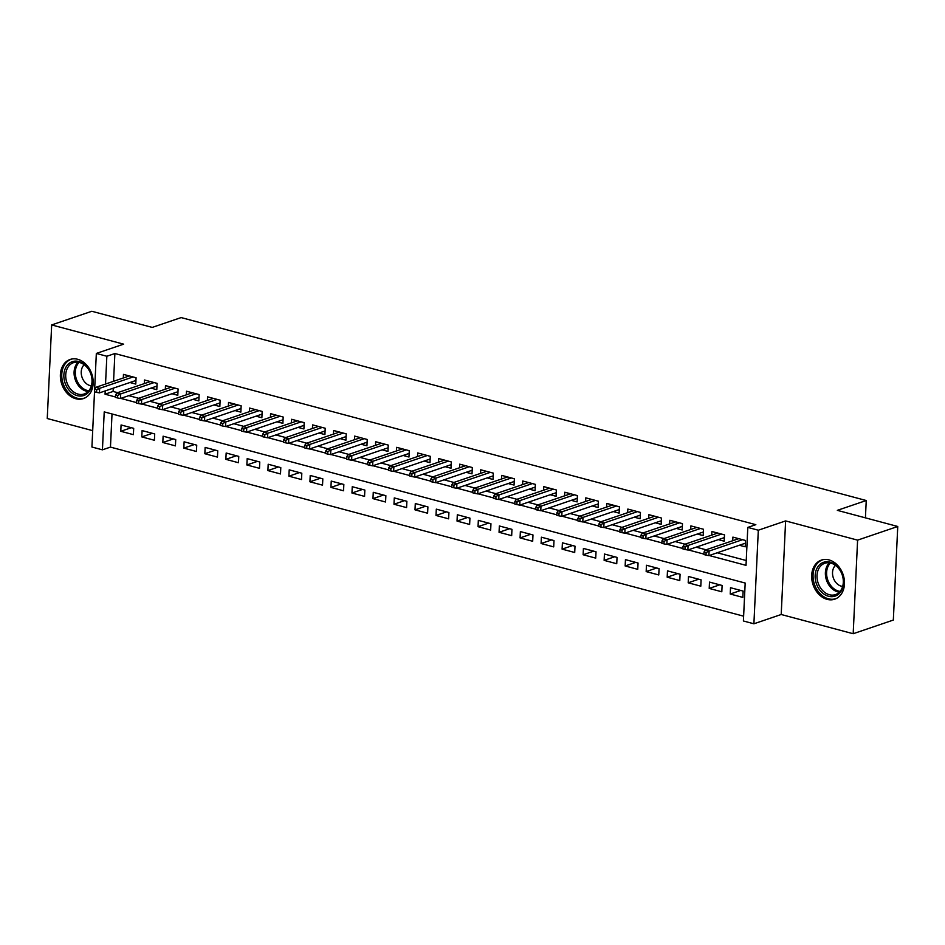 <?xml version="1.0" encoding="UTF-8"?>
<svg xmlns="http://www.w3.org/2000/svg" width="945" height="945" viewBox="0 0 945 945"><rect width="100%" height="100%" fill="white"/><g stroke="black" fill="none" stroke-linecap="round" stroke-linejoin="round"><path stroke-width="1.42" d="M75.848 398.755A20.648 15.852 -108.8 0 0 83.432 398.577A20.648 15.852 -108.8 0 0 92.929 378.65A20.648 15.852 -108.8 0 0 77.703 359.289A20.648 15.852 -108.8 0 0 70.119 359.466A20.648 15.852 -108.8 0 0 60.622 379.394A20.648 15.852 -108.8 0 0 75.848 398.755M827.135 599.366A20.648 15.852 -108.8 0 0 834.718 599.189A20.648 15.852 -108.8 0 0 844.228 579.261A20.648 15.852 -108.8 0 0 829.001 559.912A20.648 15.852 -108.8 0 0 821.418 560.09A20.648 15.852 -108.8 0 0 811.92 580.017A20.648 15.852 -108.8 0 0 827.135 599.366M112.018 413.981L110.459 447.103L102.426 449.832L91.925 447.02L94.524 391.809M865.419 517.848L866.246 500.519L181.145 317.579L152.239 327.407L91.819 311.271L51.668 324.938L47.25 418.517L92.693 430.648M866.246 500.519L837.329 510.347L897.75 526.483L893.332 620.062L853.181 633.729L857.599 540.138L785.614 520.919L758.315 530.216L753.897 623.794L743.396 620.983L745.18 583.053L104.222 411.89L102.426 449.832M785.614 520.919L781.208 614.498L853.181 633.729M781.208 614.498L753.897 623.794M110.459 447.103L743.62 616.175M897.75 526.483L857.599 540.138M129.926 382.512L135.773 384.072L136.08 377.752L123.464 374.385L123.299 377.988M150.94 388.123L156.787 389.683L157.094 383.363L144.479 379.996L144.313 383.599M171.955 393.734L177.802 395.293L178.109 388.974L165.493 385.607L165.328 389.21M192.981 399.345L198.828 400.904L199.123 394.585L186.508 391.218L186.342 394.821M213.995 404.956L219.842 406.515L220.138 400.196L207.522 396.829L207.357 400.432M235.01 410.567L240.857 412.126L241.152 405.807L228.536 402.44L228.371 406.043M256.024 416.178L261.871 417.737L262.167 411.418L249.563 408.051L249.385 411.666M277.039 421.789L282.886 423.348L283.181 417.029L270.577 413.662L270.4 417.277M298.053 427.4L303.9 428.959L304.195 422.639L291.592 419.273L291.414 422.887M319.067 433.011L324.915 434.582L325.21 428.25L312.606 424.884L312.429 428.498M340.082 438.622L345.929 440.193L346.224 433.861L333.62 430.495L333.443 434.109M361.096 444.233L366.943 445.804L367.239 439.472L354.635 436.106L354.458 439.72M382.111 449.855L387.958 451.415L388.253 445.083L375.649 441.717L375.484 445.331M403.125 455.466L408.972 457.026L409.268 450.694L396.664 447.328L396.498 450.942M424.14 461.077L429.987 462.637L430.294 456.317L417.678 452.95L417.513 456.553M445.154 466.688L451.001 468.247L451.308 461.928L438.693 458.561L438.527 462.164M466.168 472.299L472.016 473.858L472.323 467.539L459.707 464.172L459.542 467.775M487.183 477.91L493.03 479.469L493.337 473.15L480.721 469.783L480.556 473.386M508.197 483.521L514.056 485.08L514.352 478.761L501.736 475.394L501.571 478.997M529.224 489.132L535.071 490.691L535.366 484.372L522.75 481.005L522.585 484.608M550.238 494.743L556.085 496.302L556.381 489.982L543.765 486.616L543.599 490.219M571.252 500.354L577.1 501.913L577.395 495.593L564.791 492.227L564.614 495.83M592.267 505.965L598.114 507.524L598.409 501.204L585.805 497.838L585.628 501.441M613.281 511.576L619.129 513.135L619.424 506.815L606.82 503.449L606.643 507.063M634.296 517.187L640.143 518.746L640.438 512.426L627.834 509.06L627.657 512.674M655.31 522.798L661.157 524.357L661.453 518.037L648.849 514.671L648.672 518.285M676.325 528.409L682.172 529.98L682.467 523.648L669.863 520.282L669.686 523.896M697.339 534.019L703.186 535.591L703.482 529.259L690.878 525.892L690.712 529.507M718.354 539.63L724.201 541.202L724.496 534.87L711.892 531.503L711.727 535.118M740.762 590.436L730.225 594.027L742.829 597.394L743.136 591.074L730.52 587.707L730.225 594.027M719.747 584.825L709.211 588.416L721.815 591.783L722.11 585.463L709.506 582.096L709.211 588.416M698.733 579.214L688.196 582.805L700.8 586.172L701.095 579.852L688.492 576.485L688.196 582.805M677.719 573.603L667.182 577.194L679.786 580.561L680.081 574.229L667.477 570.863L667.182 577.194M656.704 567.992L646.167 571.583L658.771 574.95L659.067 568.618L646.463 565.252L646.167 571.583M635.69 562.381L625.153 565.972L637.757 569.339L638.052 563.007L625.448 559.641L625.153 565.972M614.675 556.77L604.127 560.361L616.742 563.728L617.038 557.396L604.434 554.03L604.127 560.361M593.661 551.159L583.112 554.75L595.728 558.117L596.023 551.785L583.419 548.419L583.112 554.75M572.646 545.548L562.098 549.128L574.714 552.494L575.009 546.175L562.405 542.808L562.098 549.128M551.632 539.938L541.083 543.517L553.699 546.883L553.994 540.564L541.39 537.197L541.083 543.517M530.617 534.327L520.069 537.906L532.685 541.272L532.98 534.953L520.364 531.586L520.069 537.906M509.603 528.716L499.054 532.295L511.67 535.661L511.966 529.342L499.35 525.975L499.054 532.295M488.589 523.105L478.04 526.684L490.656 530.05L490.951 523.731L478.335 520.364L478.04 526.684M467.574 517.482L457.026 521.073L469.63 524.44L469.937 518.12L457.321 514.753L457.026 521.073M446.56 511.871L436.011 515.462L448.615 518.829L448.922 512.509L436.306 509.142L436.011 515.462M425.534 506.26L414.997 509.851L427.601 513.218L427.908 506.898L415.292 503.531L414.997 509.851M404.519 500.649L393.982 504.24L406.586 507.607L406.882 501.287L394.278 497.92L393.982 504.24M383.505 495.038L372.968 498.629L385.572 501.996L385.867 495.676L373.263 492.31L372.968 498.629M362.49 489.427L351.953 493.018L364.557 496.385L364.853 490.065L352.249 486.699L351.953 493.018M341.476 483.816L330.939 487.407L343.543 490.774L343.838 484.454L331.234 481.088L330.939 487.407M320.461 478.205L309.925 481.796L322.529 485.163L322.824 478.832L310.22 475.465L309.925 481.796M299.447 472.594L288.898 476.185L301.514 479.552L301.809 473.221L289.205 469.854L288.898 476.185M278.432 466.984L267.884 470.575L280.5 473.941L280.795 467.61L268.191 464.243L267.884 470.575M257.418 461.373L246.869 464.964L259.485 468.33L259.78 461.999L247.177 458.632L246.869 464.964M236.404 455.762L225.855 459.341L238.471 462.719L238.766 456.388L226.162 453.021L225.855 459.341M215.389 450.151L204.841 453.73L217.456 457.096L217.752 450.777L205.136 447.41L204.841 453.73M194.375 444.54L183.826 448.119L196.442 451.486L196.737 445.166L184.121 441.799L183.826 448.119M173.36 438.929L162.812 442.508L175.427 445.875L175.723 439.555L163.107 436.188L162.812 442.508M152.346 433.318L141.797 436.897L154.401 440.264L154.708 433.944L142.093 430.577L141.797 436.897M133.694 428.333L121.078 424.966L120.783 431.286L133.387 434.653L133.694 428.333M709.199 555.518L746.018 565.346L747.802 527.404L755.835 524.676L114.877 353.524L113.565 381.296M113.235 388.182L113.081 391.454L117.641 392.671M128.803 395.66L138.655 398.282M149.818 401.271L159.67 403.893M170.832 406.882L180.684 409.504M191.847 412.492L201.698 415.127M212.861 418.103L222.713 420.738M233.876 423.714L243.739 426.349M254.89 429.325L264.754 431.959M275.905 434.936L285.768 437.57M296.919 440.547L306.782 443.181M317.933 446.158L327.797 448.792M338.96 451.769L348.811 454.403M359.974 457.38L369.826 460.014M380.989 462.991L390.84 465.625M402.003 468.602L411.855 471.236M423.017 474.213L432.869 476.847M444.032 479.824L453.883 482.458M465.046 485.446L474.898 488.069M486.061 491.057L495.912 493.68M507.075 496.668L516.927 499.291M528.09 502.279L537.941 504.902M549.104 507.89L558.967 510.524M570.118 513.501L579.982 516.135M591.133 519.112L600.996 521.746M612.147 524.723L622.011 527.357M633.162 530.334L643.025 532.968M654.188 535.945L664.04 538.579M675.202 541.556L685.054 544.19M696.217 547.167L706.069 549.801M717.231 552.778L746.243 560.527M739.368 545.253L745.215 546.812L745.51 540.481L732.907 537.114L732.741 540.729M94.654 389.163L96.331 353.442L123.641 344.157L51.668 324.938M96.331 353.442L106.844 356.253L105.533 384.036M114.877 353.524L106.844 356.253M747.802 527.404L758.315 530.216M105.214 390.923L105.049 394.195L115.491 396.983M120.771 398.388L136.517 402.594M141.785 403.999L157.531 408.205M162.8 409.61L178.546 413.815M183.814 415.221L199.56 419.426M204.829 420.832L220.575 425.037M225.843 426.443L241.589 430.648M246.858 432.054L262.604 436.259M267.884 437.665L283.618 441.87M288.898 443.276L304.633 447.481M309.913 448.887L325.647 453.092M330.927 454.498L346.661 458.703M351.942 460.12L367.676 464.314M372.956 465.731L388.69 469.925M393.97 471.342L409.705 475.536M414.985 476.953L430.719 481.147M435.999 482.564L451.745 486.769M457.014 488.175L472.76 492.38M478.028 493.786L493.774 497.991M499.043 499.397L514.789 503.602M520.057 505.008L535.803 509.213M541.072 510.619L556.818 514.824M562.086 516.23L577.832 520.435M583.1 521.841L598.846 526.046M604.127 527.452L619.861 531.657M625.141 533.063L640.875 537.268M646.156 538.674L661.89 542.879M667.17 544.285L682.904 548.49M688.184 549.895L703.919 554.101M113.081 391.454L105.049 394.195M131.331 427.707L120.783 431.286M706.128 552.565L704.025 551.998L703.907 554.538L705.998 555.093L706.128 552.565L709.104 551.065L705.313 550.061L738.754 538.685M742.534 539.689L709.104 551.065L708.88 555.625L745.392 543.198M705.998 555.093L708.88 555.625M705.313 550.061L704.025 551.998M830.159 562.133A17.872 13.726 71.2 0 1 843.542 582.994A17.872 13.726 71.2 0 1 828.552 596.271A17.872 13.726 71.2 0 1 815.169 575.41A17.872 13.726 71.2 0 1 830.159 562.133M829.415 594.736A16.549 12.71 -108.8 0 0 835.486 594.594A16.549 12.71 -108.8 0 0 843.105 578.623A16.549 12.71 -108.8 0 0 830.903 563.125A16.549 12.71 -108.8 0 0 824.831 563.267A16.549 12.71 -108.8 0 0 817.212 579.226A16.549 12.71 -108.8 0 0 829.415 594.736M835.474 565.37A11.777 9.048 -108.8 0 0 833.077 577.076A11.777 9.048 -108.8 0 0 841.357 586.195A11.777 9.048 -108.8 0 0 842.645 586.432M823.225 559.617A20.518 15.758 -108.8 0 0 822.741 559.771A20.518 15.758 -108.8 0 0 813.302 579.568A20.518 15.758 -108.8 0 0 828.434 598.799A20.518 15.758 -108.8 0 0 835.959 598.622A20.518 15.758 -108.8 0 0 836.443 598.457M90.744 373.334A17.872 13.726 71.2 0 1 84.459 395.258A17.872 13.726 71.2 0 1 65.37 383.835A17.872 13.726 71.2 0 1 71.666 361.911A17.872 13.726 71.2 0 1 90.744 373.334M67.119 383.174A16.549 12.71 -108.8 0 0 84.2 393.982A16.549 12.71 -108.8 0 0 90.614 373.44A16.549 12.71 -108.8 0 0 73.533 362.644A16.549 12.71 -108.8 0 0 67.119 383.174M84.188 364.746A11.777 9.048 -108.8 0 0 82.227 377.787A11.777 9.048 -108.8 0 0 91.346 385.82M71.938 359.005A20.518 15.758 -108.8 0 0 71.454 359.159A20.518 15.758 -108.8 0 0 63.492 384.615A20.518 15.758 -108.8 0 0 84.672 398.01A20.518 15.758 -108.8 0 0 85.144 397.833M685.113 546.954L683.011 546.387L682.892 548.915L684.983 549.482L685.113 546.954L688.078 545.454L684.298 544.45L717.739 533.074M721.519 534.079L688.078 545.454L687.865 550.002L724.378 537.587M684.983 549.482L687.865 550.002M684.298 544.45L683.011 546.387M664.087 541.343L661.996 540.776L661.866 543.304L663.969 543.871L664.087 541.343L667.064 539.843L663.284 538.839L696.725 527.452M700.505 528.468L667.064 539.843L666.851 544.391L703.364 531.976M663.969 543.871L666.851 544.391M663.284 538.839L661.996 540.776M643.072 535.732L640.97 535.165L640.852 537.693L642.954 538.26L643.072 535.732L646.049 534.232L642.269 533.216L675.71 521.841M679.49 522.857L646.049 534.232L645.837 538.78L682.337 526.365M642.954 538.26L645.837 538.78M642.269 533.216L640.97 535.165M622.058 530.121L619.955 529.554L619.837 532.082L621.94 532.649L622.058 530.121L625.035 528.621L621.255 527.605L654.696 516.23M658.476 517.246L625.035 528.621L624.822 533.169L661.323 520.754M621.94 532.649L624.822 533.169M621.255 527.605L619.955 529.554M601.044 524.51L598.941 523.943L598.823 526.471L600.925 527.038L601.044 524.51L604.02 523.01L600.24 521.994L633.682 510.619M637.462 511.635L604.02 523.01L603.808 527.558L640.308 515.143M600.925 527.038L603.808 527.558M600.24 521.994L598.941 523.943M580.029 518.899L577.927 518.332L577.808 520.86L579.911 521.427L580.029 518.899L583.006 517.399L579.226 516.383L612.667 505.008M616.447 506.024L583.006 517.399L582.793 521.947L619.294 509.532M579.911 521.427L582.793 521.947M579.226 516.383L577.927 518.332M559.015 513.277L556.912 512.722L556.794 515.249L558.897 515.816L559.015 513.277L561.991 511.788L558.212 510.772L591.653 499.397M595.433 500.413L561.991 511.788L561.779 516.336L598.279 503.921M558.897 515.816L561.779 516.336M558.212 510.772L556.912 512.722M538 507.666L535.898 507.111L535.78 509.638L537.882 510.205L538 507.666L540.977 506.177L537.197 505.162L570.638 493.786M574.418 494.802L540.977 506.177L540.764 510.725L577.265 498.31M537.882 510.205L540.764 510.725M537.197 505.162L535.898 507.111M516.986 502.055L514.883 501.5L514.765 504.028L516.868 504.583L516.986 502.055L519.963 500.566L516.183 499.551L549.612 488.175M553.404 489.191L519.963 500.566L519.75 505.114L556.251 492.699M516.868 504.583L519.75 505.114M516.183 499.551L514.883 501.5M495.971 496.444L493.869 495.889L493.751 498.417L495.853 498.972L495.971 496.444L498.948 494.956L495.168 493.94L528.598 482.564M532.389 483.568L498.948 494.956L498.736 499.503L535.236 487.088M495.853 498.972L498.736 499.503M495.168 493.94L493.869 495.889M474.957 490.833L472.854 490.278L472.736 492.806L474.839 493.361L474.957 490.833L477.934 489.333L474.154 488.329L507.583 476.953M511.375 477.957L477.934 489.333L477.721 493.892L514.222 481.477M474.839 493.361L477.721 493.892M474.154 488.329L472.854 490.278M453.943 485.222L451.84 484.667L451.722 487.195L453.824 487.75L453.943 485.222L456.919 483.722L453.139 482.718L486.569 471.342M490.36 472.346L456.919 483.722L456.707 488.281L493.207 475.855M453.824 487.75L456.707 488.281M453.139 482.718L451.84 484.667M432.928 479.611L430.825 479.056L430.707 481.584L432.81 482.139L432.928 479.611L435.905 478.111L432.113 477.107L465.554 465.731M469.334 466.735L435.905 478.111L435.692 482.671L472.193 470.244M432.81 482.139L435.692 482.671M432.113 477.107L430.825 479.056M411.914 474L409.811 473.445L409.693 475.973L411.796 476.528L411.914 474L414.89 472.5L411.099 471.496L444.54 460.12M448.32 461.125L414.89 472.5L414.666 477.06L451.178 464.633M411.796 476.528L414.666 477.06M411.099 471.496L409.811 473.445M390.899 468.389L388.797 467.834L388.678 470.362L390.781 470.917L390.899 468.389L393.876 466.889L390.084 465.885L423.525 454.51M427.305 455.514L393.876 466.889L393.652 471.449L430.164 459.022M390.781 470.917L393.652 471.449M390.084 465.885L388.797 467.834M369.885 462.778L367.782 462.211L367.664 464.751L369.755 465.306L369.885 462.778L372.85 461.278L369.07 460.274L402.511 448.899M406.291 449.903L372.85 461.278L372.637 465.838L409.15 453.411M369.755 465.306L372.637 465.838M369.07 460.274L367.782 462.211M348.859 457.167L346.768 456.6L346.638 459.14L348.74 459.695L348.859 457.167L351.835 455.667L348.055 454.663L381.496 443.288M385.276 444.292L351.835 455.667L351.623 460.227L388.135 447.8M348.74 459.695L351.623 460.227M348.055 454.663L346.768 456.6M327.844 451.556L325.741 450.989L325.623 453.517L327.726 454.084L327.844 451.556L330.821 450.056L327.041 449.052L360.482 437.677M364.262 438.681L330.821 450.056L330.608 454.604L367.109 442.189M327.726 454.084L330.608 454.604M327.041 449.052L325.741 450.989M306.83 445.945L304.727 445.378L304.609 447.906L306.712 448.473L306.83 445.945L309.806 444.445L306.026 443.429L339.468 432.054M343.248 433.07L309.806 444.445L309.594 448.993L346.094 436.578M306.712 448.473L309.594 448.993M306.026 443.429L304.727 445.378M285.815 440.335L283.713 439.768L283.594 442.295L285.697 442.862L285.815 440.335L288.792 438.834L285.012 437.818L318.453 426.443M322.233 427.459L288.792 438.834L288.579 443.382L325.08 430.967M285.697 442.862L288.579 443.382M285.012 437.818L283.713 439.768M264.801 434.724L262.698 434.157L262.58 436.684L264.683 437.252L264.801 434.724L267.778 433.223L263.998 432.208L297.439 420.832M301.219 421.848L267.778 433.223L267.565 437.771L304.066 425.356M264.683 437.252L267.565 437.771M263.998 432.208L262.698 434.157M243.786 429.113L241.684 428.546L241.566 431.074L243.668 431.641L243.786 429.113L246.763 427.612L242.983 426.597L276.424 415.221M280.204 416.237L246.763 427.612L246.55 432.16L283.051 419.745M243.668 431.641L246.55 432.16M242.983 426.597L241.684 428.546M222.772 423.502L220.669 422.935L220.551 425.463L222.654 426.03L222.772 423.502L225.749 422.002L221.969 420.986L255.41 409.61M259.19 410.626L225.749 422.002L225.536 426.549L262.037 414.134M222.654 426.03L225.536 426.549M221.969 420.986L220.669 422.935M201.757 417.879L199.655 417.324L199.537 419.852L201.639 420.419L201.757 417.879L204.734 416.391L200.954 415.375L234.395 403.999M238.175 405.015L204.734 416.391L204.522 420.938L241.022 408.523M201.639 420.419L204.522 420.938M200.954 415.375L199.655 417.324M180.743 412.268L178.64 411.713L178.522 414.241L180.625 414.808L180.743 412.268L183.72 410.78L179.94 409.764L213.369 398.388M217.161 399.404L183.72 410.78L183.507 415.327L220.008 402.913M180.625 414.808L183.507 415.327M179.94 409.764L178.64 411.713M159.729 406.657L157.626 406.102L157.508 408.63L159.611 409.185L159.729 406.657L162.705 405.169L158.925 404.153L192.355 392.777M196.147 393.793L162.705 405.169L162.493 409.717L198.993 397.302M159.611 409.185L162.493 409.717M158.925 404.153L157.626 406.102M138.714 401.046L136.612 400.491L136.493 403.019L138.596 403.574L138.714 401.046L141.691 399.558L137.911 398.542L171.34 387.166M175.132 388.171L141.691 399.558L141.478 404.106L177.979 391.691M138.596 403.574L141.478 404.106M137.911 398.542L136.612 400.491M117.7 395.435L115.597 394.88L115.479 397.408L117.582 397.963L117.7 395.435L120.676 393.935L116.885 392.931L150.326 381.556M154.106 382.56L120.676 393.935L120.464 398.495L156.964 386.08M117.582 397.963L120.464 398.495M116.885 392.931L115.597 394.88M96.685 389.824L94.583 389.269L94.465 391.797L96.567 392.352L96.685 389.824L99.662 388.324L95.87 387.32L129.311 375.945M133.091 376.949L99.662 388.324L99.438 392.884L135.95 380.457M96.567 392.352L99.438 392.884M95.87 387.32L94.583 389.269M839.337 592.196A16.549 12.71 71.2 0 1 837.778 591.889A16.549 12.71 71.2 0 1 826.202 579.238A16.549 12.71 71.2 0 1 829.344 562.818M830.419 563.007A16.006 12.285 -108.8 0 0 827.407 578.883A16.006 12.285 -108.8 0 0 838.605 591.097A16.006 12.285 -108.8 0 0 840.081 591.393M88.05 391.573A16.549 12.71 71.2 0 1 75.482 380.327A16.549 12.71 71.2 0 1 78.057 362.195M79.132 362.384A16.006 12.285 -108.8 0 0 76.663 379.902A16.006 12.285 -108.8 0 0 88.783 390.769"/></g></svg>
